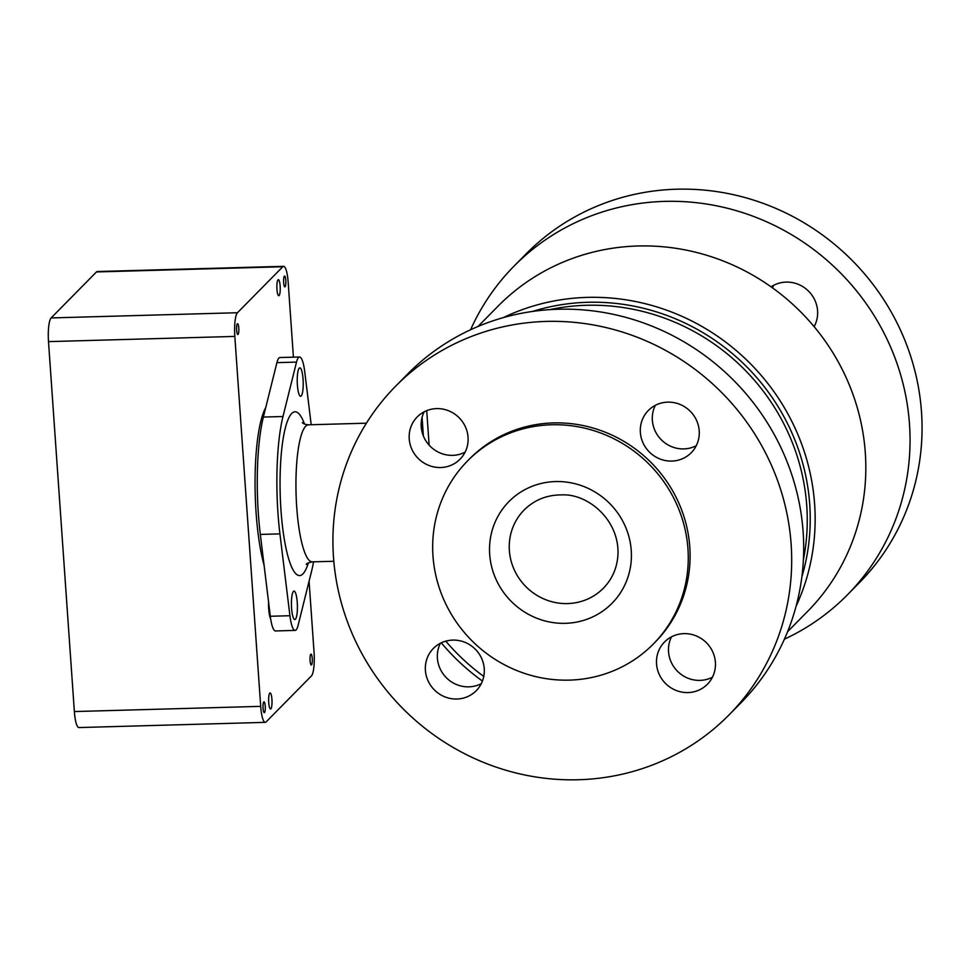 <?xml version="1.0" encoding="UTF-8"?>
<svg xmlns="http://www.w3.org/2000/svg" width="970" height="970" viewBox="0 0 970 970"><rect width="100%" height="100%" fill="white"/><g stroke="black" fill="none" stroke-linecap="round" stroke-linejoin="round"><path stroke-width="1.45" d="M467.601 460.871L469.431 459.016A130.416 125.045 44.6 0 1 608.481 433.541A130.416 125.045 44.6 0 1 690.082 553.664A130.416 125.045 44.6 0 1 655.162 642.152L653.331 644.019A130.416 125.045 44.6 0 1 472.669 641.485A130.416 125.045 44.6 0 1 467.601 460.871A130.416 125.045 44.6 0 1 606.65 435.397A130.416 125.045 44.6 0 1 688.251 555.531A130.416 125.045 44.6 0 1 653.331 644.019M771.077 286.841A30.094 28.857 44.6 0 1 807.683 290.321A30.094 28.857 44.6 0 1 814.121 326.635M813.697 326.126A30.094 28.857 -135.4 0 0 814.618 325.665M773.684 285.301A30.094 28.857 -135.4 0 0 772.544 287.896M470.583 329.764A234.085 224.446 44.6 0 1 513.991 266.18L525.995 254.007A234.085 224.446 44.6 0 1 769.974 205.967A234.085 224.446 44.6 0 1 921.5 411.983A234.085 224.446 44.6 0 1 859.359 582.727L847.356 594.901A234.085 224.446 44.6 0 1 784.39 639.194M513.991 266.18A234.085 224.446 44.6 0 1 757.97 218.141A234.085 224.446 44.6 0 1 909.496 424.157A234.085 224.446 44.6 0 1 847.356 594.901M424.169 411.801A30.094 28.857 -135.4 0 0 430.377 446.442A30.094 28.857 -135.4 0 0 465.103 452.166M468.049 437.252A30.094 28.857 44.6 0 1 460.059 459.198A30.094 28.857 44.6 0 1 418.373 458.616A30.094 28.857 44.6 0 1 417.209 416.942A30.094 28.857 44.6 0 1 448.576 410.759A30.094 28.857 44.6 0 1 468.049 437.252M655.32 405.339A30.094 28.857 -135.4 0 0 657.308 434.851A30.094 28.857 -135.4 0 0 683.85 448.904A30.094 28.857 -135.4 0 0 696.254 445.715M671.846 461.077A30.094 28.857 44.6 0 1 643.122 443.084A30.094 28.857 44.6 0 1 648.348 410.48A30.094 28.857 44.6 0 1 690.046 411.062A30.094 28.857 44.6 0 1 691.21 452.747A30.094 28.857 44.6 0 1 671.846 461.077M671.507 636.829A30.094 28.857 -135.4 0 0 668.548 651.755A30.094 28.857 -135.4 0 0 712.441 677.193M656.544 663.929A30.094 28.857 44.6 0 1 664.535 641.97A30.094 28.857 44.6 0 1 706.233 642.552A30.094 28.857 44.6 0 1 707.397 684.238A30.094 28.857 44.6 0 1 676.029 690.41A30.094 28.857 44.6 0 1 656.544 663.929M440.356 643.292A30.094 28.857 -135.4 0 0 446.564 677.933A30.094 28.857 -135.4 0 0 481.29 683.656M452.76 640.091A30.094 28.857 44.6 0 1 481.484 658.084A30.094 28.857 44.6 0 1 476.246 690.688A30.094 28.857 44.6 0 1 434.56 690.106A30.094 28.857 44.6 0 1 433.396 648.421A30.094 28.857 44.6 0 1 452.76 640.091M791.132 544.194A234.085 224.446 -135.4 0 0 639.606 338.178A234.085 224.446 -135.4 0 0 395.614 386.23A234.085 224.446 -135.4 0 0 404.708 710.404A234.085 224.446 -135.4 0 0 728.979 714.951A234.085 224.446 -135.4 0 0 791.132 544.194M728.979 714.951L740.983 702.777A234.085 224.446 -135.4 0 0 803.136 532.021A234.085 224.446 -135.4 0 0 651.61 326.005A234.085 224.446 -135.4 0 0 407.618 374.056L395.614 386.23M426.715 410.625L429.128 445.145M445.776 641.146A210.684 202.002 -135.4 0 0 483.763 676.429M803.39 559.763A210.684 202.002 -135.4 0 0 549.735 309.648M422.071 417.391L423.369 435.966M441.277 642.831A217.365 208.417 -135.4 0 0 482.429 681.061M796.055 606.335A217.365 208.417 -135.4 0 0 748.476 361.774A217.365 208.417 -135.4 0 0 503.272 317.639M532.578 311.431A212.345 203.603 44.6 0 1 745.105 365.205A212.345 203.603 44.6 0 1 801.851 576.956M478.016 326.478L498.059 306.156A217.365 208.417 44.6 0 1 799.159 310.376A217.365 208.417 44.6 0 1 807.61 611.403L787.567 631.712M311.2 424.727L304.725 371.68A25.087 5.238 88.4 0 0 299.524 356.996A25.087 5.238 88.4 0 0 296.517 362.101L282.985 416.506A96.976 20.273 88.4 0 0 279.93 533.876L289.921 615.72A25.087 5.238 88.4 0 0 295.11 630.403A25.087 5.238 88.4 0 0 298.117 625.298L311.649 570.893A96.976 20.273 88.4 0 0 313.565 561.824M299.524 356.996L279.918 357.542A25.087 5.238 88.4 0 0 276.911 362.647L263.379 417.051A96.976 20.273 88.4 0 0 260.324 534.421L270.303 616.265A25.087 5.238 88.4 0 0 275.504 630.949L295.11 630.403M291.582 608.202A14.21 2.971 -91.6 0 1 294.019 591.118A14.21 2.971 -91.6 0 1 297.39 605.244A14.21 2.971 -91.6 0 1 294.807 619.539A14.21 2.971 -91.6 0 1 291.582 608.202M297.39 384.945A14.21 2.971 -91.6 0 1 299.827 367.86A14.21 2.971 -91.6 0 1 303.198 381.986A14.21 2.971 -91.6 0 1 300.627 396.281A14.21 2.971 -91.6 0 1 297.39 384.945M264.07 565.183A91.968 19.23 -91.6 0 1 256.104 512.936A91.968 19.23 -91.6 0 1 265.707 407.667M293.413 357.166L288.175 282.318A20.067 4.195 88.4 0 0 283.616 266.326L97.291 271.527A20.067 4.195 88.4 0 0 96.479 271.94L51.131 317.93A20.067 4.195 88.4 0 0 48.5 341.622L74.363 711.556A20.067 4.195 88.4 0 0 78.934 727.561L265.259 722.359A20.067 4.195 88.4 0 0 266.071 721.947L311.418 675.957A20.067 4.195 88.4 0 0 314.05 652.252L309.078 581.224M237.335 323.81A5.42 1.128 -91.6 0 1 237.565 323.701A5.42 1.128 -91.6 0 1 238.838 329.085A5.42 1.128 -91.6 0 1 237.868 334.541A5.42 1.128 -91.6 0 1 236.595 329.691A5.42 1.128 -91.6 0 1 237.335 323.81M263.779 701.928A5.42 1.128 -91.6 0 1 263.998 701.819A5.42 1.128 -91.6 0 1 265.283 707.203A5.42 1.128 -91.6 0 1 264.301 712.659A5.42 1.128 -91.6 0 1 263.04 707.797A5.42 1.128 -91.6 0 1 263.779 701.928M284.356 276.135A5.42 1.128 -91.6 0 1 284.574 276.026A5.42 1.128 -91.6 0 1 285.859 281.409A5.42 1.128 -91.6 0 1 284.877 286.853A5.42 1.128 -91.6 0 1 283.616 282.003A5.42 1.128 -91.6 0 1 284.356 276.135M310.8 654.253A5.42 1.128 -91.6 0 1 311.018 654.144A5.42 1.128 -91.6 0 1 312.304 659.527A5.42 1.128 -91.6 0 1 311.321 664.971A5.42 1.128 -91.6 0 1 310.048 660.121A5.42 1.128 -91.6 0 1 310.8 654.253M283.616 266.326A20.067 4.195 88.4 0 0 282.803 266.738L237.456 312.728A20.067 4.195 88.4 0 0 234.825 336.42L260.7 706.354A20.067 4.195 88.4 0 0 265.259 722.359M278.002 279.845A8.027 1.673 -91.6 0 1 278.329 279.675A8.027 1.673 -91.6 0 1 280.233 287.654A8.027 1.673 -91.6 0 1 278.778 295.717A8.027 1.673 -91.6 0 1 276.911 288.539A8.027 1.673 -91.6 0 1 278.002 279.845M269.769 693.126A8.027 1.673 -91.6 0 1 270.096 692.956A8.027 1.673 -91.6 0 1 272 700.934A8.027 1.673 -91.6 0 1 270.545 708.997A8.027 1.673 -91.6 0 1 268.678 701.819A8.027 1.673 -91.6 0 1 269.769 693.126M270.678 618.957A14.21 2.971 -91.6 0 1 268.569 602.043M603.449 588.159A55.678 53.386 44.6 0 1 526.322 587.08A55.678 53.386 44.6 0 1 524.152 509.965C534.458 499.805 547.116 494.785 562.127 494.894C588.208 493.645 619.866 520.344 617.938 555.131C617.041 568.093 612.216 579.102 603.449 588.159M559.193 481.556A72.398 69.416 44.6 0 1 622.534 589.372A72.398 69.416 44.6 0 1 499.671 586.401A72.398 69.416 44.6 0 1 559.193 481.556M289.921 615.72L270.303 616.265M279.93 533.876L260.324 534.421M282.985 416.506L263.379 417.051M296.517 362.101L276.911 362.647M333.813 561.266L312.316 561.86A68.555 14.332 -91.6 0 1 296.723 507.201A68.555 14.332 -91.6 0 1 305.708 426.218A68.555 14.332 -91.6 0 1 308.484 424.811C305.659 424.63 303.598 423.902 302.3 422.617L302.313 422.629M304.483 424.06A81.929 17.133 88.4 0 0 291.715 413.487A81.929 17.133 88.4 0 0 282.258 524.443A81.929 17.133 88.4 0 0 308.351 562.83M260.7 706.354L74.363 711.556M234.825 336.42L48.5 341.622M237.456 312.728L51.131 317.93M282.803 266.738L96.479 271.94M422.362 421.623L421.295 421.659M366.405 423.187L308.484 424.811M306.265 564.394C306.314 563.582 308.327 562.733 312.316 561.86"/></g></svg>
